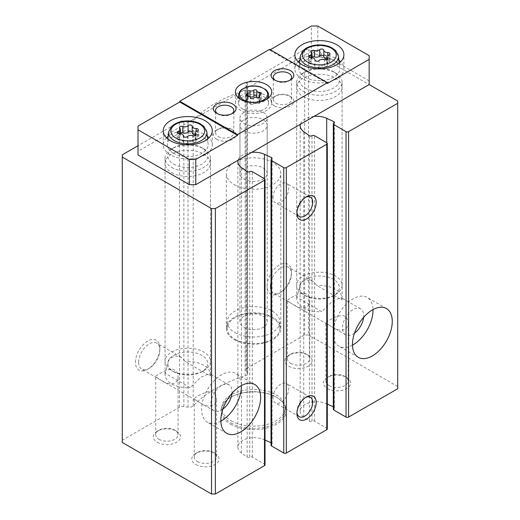 <?xml version="1.0" encoding="UTF-8"?>
<svg xmlns="http://www.w3.org/2000/svg" width="520" height="520" viewBox="0 0 520 520"><rect width="100%" height="100%" fill="white"/><g stroke="black" fill="none" stroke-linecap="round" stroke-linejoin="round"><path stroke-width="0.39" stroke-dasharray="2.6 1.95" d="M138.651 362.219A14.983 8.652 -60 0 1 145.191 347.139A14.983 8.652 -60 0 1 156.734 343.129A14.983 8.652 -60 0 1 159.841 349.986A14.983 8.652 -60 0 1 149.247 368.335A14.983 8.652 -60 0 1 141.752 369.076A14.983 8.652 -60 0 1 138.651 362.219M222.865 409.13A14.983 8.652 -60 0 1 213.987 410.781A14.983 8.652 -60 0 1 210.88 403.923A14.983 8.652 -60 0 1 217.425 388.843A14.983 8.652 -60 0 1 228.969 384.832A14.983 8.652 -60 0 1 231.978 393.348M210.34 376.012L209.463 373.549L201.019 377.124L190.151 387.673L165.191 373.262L169.325 358.885L174.831 355.829L181.071 357.156L185.386 361.601L210.34 376.012A22.698 13.104 0 0 0 210.47 374.634A22.698 13.104 0 0 0 185.386 361.601M197.529 401.251L194.259 398.938C194.948 397.416 198.679 395.259 205.452 392.476C212.186 390.104 215.897 392.256 216.587 398.938C217.081 407.095 206.934 408.031 200.408 402.942L197.529 401.251M159.01 379.015L155.74 376.695C156.423 375.174 160.154 373.022 166.933 370.24C173.661 367.861 177.372 370.019 178.067 376.695C178.561 384.852 168.415 385.788 161.889 380.705L159.01 379.015M270.27 286.228A14.983 8.652 -60 0 1 276.815 271.147A14.983 8.652 -60 0 1 288.36 267.137A14.983 8.652 -60 0 1 291.46 273.995A14.983 8.652 -60 0 1 280.865 292.344A14.983 8.652 -60 0 1 273.377 293.085A14.983 8.652 -60 0 1 270.27 286.228M354.49 333.138A14.983 8.652 -60 0 1 345.605 334.789A14.983 8.652 -60 0 1 342.505 327.932A14.983 8.652 -60 0 1 349.043 312.851A14.983 8.652 -60 0 1 360.588 308.841A14.983 8.652 -60 0 1 363.603 317.356M341.965 300.021L341.088 297.557L332.644 301.132L321.776 311.682L296.816 297.271L300.944 282.893L306.449 279.838L312.695 281.164L317.005 285.61L341.965 300.021A22.698 13.104 0 0 0 342.089 298.642A22.698 13.104 0 0 0 317.005 285.61M329.154 325.26L325.884 322.946C326.567 321.425 330.298 319.267 337.077 316.485C343.811 314.113 347.522 316.264 348.212 322.946C348.706 331.103 338.559 332.039 332.033 326.95L329.154 325.26M290.628 303.024L287.358 300.703C288.041 299.182 291.772 297.031 298.552 294.249C305.286 291.876 308.997 294.028 309.686 300.703C310.18 308.861 300.034 309.797 293.507 304.714L290.628 303.024M296.816 297.271A22.698 13.104 0 0 0 296.692 298.642A22.698 13.104 0 0 0 303.342 307.911A22.698 13.104 0 0 0 321.776 311.682M303.342 96.616A22.698 13.104 0 0 0 328.075 99.456A22.698 13.104 0 0 0 342.089 87.347A22.698 13.104 0 0 0 319.391 74.243A22.698 13.104 0 0 0 296.692 87.347A22.698 13.104 0 0 0 303.342 96.616M165.191 373.262A22.698 13.104 0 0 0 165.067 374.634A22.698 13.104 0 0 0 171.717 383.903A22.698 13.104 0 0 0 190.151 387.673M171.717 172.608A22.698 13.104 0 0 0 196.456 175.448A22.698 13.104 0 0 0 210.47 163.339A22.698 13.104 0 0 0 187.766 150.234A22.698 13.104 0 0 0 165.067 163.339A22.698 13.104 0 0 0 171.717 172.608M369.148 55.653L369.148 84.572L308.477 49.536L304.623 49.536L247.41 82.57A4.537 2.62 0 0 0 246.077 84.428A4.537 2.62 0 0 0 246.233 85.105L247.344 87.497A4.537 2.62 0 0 1 247.494 88.173A4.537 2.62 0 0 1 245.122 90.48A128.934 74.438 0 0 0 193.186 120.458A4.537 2.62 0 0 1 188.019 121.745L183.879 121.102A4.537 2.62 0 0 0 179.498 121.784L138.008 145.73M397.722 388.726L397.722 101.062M397.722 386.503L308.477 334.971L308.477 49.536M135.441 362.219A17.251 9.958 -60 0 1 147.641 341.088A17.251 9.958 -60 0 1 159.841 348.134A17.251 9.958 -60 0 1 147.641 369.265A17.251 9.958 -60 0 1 135.441 362.219M308.477 334.971L304.623 334.971L247.41 368.01A4.537 2.62 0 0 0 246.077 369.863A4.537 2.62 0 0 0 246.233 370.539L247.344 372.931A4.537 2.62 0 0 1 247.494 373.607A4.537 2.62 0 0 1 245.122 375.915A128.934 74.438 0 0 0 193.186 405.893A4.537 2.62 0 0 1 188.019 407.179L183.879 406.536A4.537 2.62 0 0 0 179.498 407.219L122.278 440.251L122.278 154.817M267.065 286.228A17.251 9.958 -60 0 1 279.26 265.096A17.251 9.958 -60 0 1 291.46 272.142A17.251 9.958 -60 0 1 279.26 293.274A17.251 9.958 -60 0 1 267.065 286.228M304.623 334.971L304.623 49.536M230.464 424.125A32.688 18.87 0 0 0 276.692 424.125A32.688 18.87 0 0 0 276.692 397.436A32.688 18.87 0 0 0 230.464 397.436A32.688 18.87 0 0 0 230.464 424.125M157.267 442.286A13.617 7.865 0 0 0 176.534 442.286A13.617 7.865 0 0 0 176.534 431.171A13.617 7.865 0 0 0 157.267 431.171A13.617 7.865 0 0 0 157.267 442.286M195.793 464.529A13.617 7.865 0 0 0 215.059 464.529A13.617 7.865 0 0 0 215.059 453.407A13.617 7.865 0 0 0 195.793 453.407A13.617 7.865 0 0 0 195.793 464.529M288.892 366.294A13.617 7.865 0 0 0 308.152 366.294A13.617 7.865 0 0 0 308.152 355.179A13.617 7.865 0 0 0 288.892 355.179A13.617 7.865 0 0 0 288.892 366.294M327.418 388.538A13.617 7.865 0 0 0 346.678 388.538A13.617 7.865 0 0 0 346.678 377.416A13.617 7.865 0 0 0 327.418 377.416A13.617 7.865 0 0 0 327.418 388.538M333.307 406.829L333.84 407.075A1.814 1.047 0 0 1 334.366 407.817A1.814 1.047 0 0 1 333.84 408.558A1.814 1.047 0 0 0 333.307 409.299M327.308 428.942A1.814 1.047 0 0 0 326.775 428.2L314.574 421.161A1.814 1.047 0 0 0 312.007 421.161A1.814 1.047 0 0 1 309.439 421.161L303.739 417.047A16.341 9.438 0 0 1 300.157 411.151A16.341 9.438 0 0 1 309.419 402.649A16.341 9.438 0 0 1 326.709 403.78L327.308 404.06M271.024 442.787L271.557 443.027A1.814 1.047 0 0 1 272.09 443.775A1.814 1.047 0 0 1 271.557 444.516A1.814 1.047 0 0 0 271.024 445.257M265.025 464.9A1.814 1.047 0 0 0 264.492 464.159L252.297 457.119A1.814 1.047 0 0 0 249.73 457.119A1.814 1.047 0 0 1 247.156 457.119L241.456 453.005A16.341 9.438 0 0 1 237.881 447.109A16.341 9.438 0 0 1 247.143 438.601A16.341 9.438 0 0 1 264.433 439.738L265.025 440.011M122.278 440.251L122.278 442.475M243.952 130.904A13.617 7.865 0 0 0 258.791 132.613A13.617 7.865 0 0 0 267.202 125.346A13.617 7.865 0 0 0 253.578 117.481A13.617 7.865 0 0 0 239.961 125.346A13.617 7.865 0 0 0 243.952 130.904M251.758 152.347A16.341 9.438 0 0 0 238.062 160.251M314.041 116.389A16.341 9.438 0 0 0 300.346 124.293M247.156 457.119L247.156 171.685M271.557 443.027L271.557 444.516M309.439 421.161L309.439 135.727M333.84 407.075L333.84 408.558M296.959 212.31A11.167 6.448 -60 0 1 296.92 211.38A11.167 6.448 -60 0 1 304.811 197.704A11.167 6.448 -60 0 1 305.637 197.281M296.92 211.38L296.92 213.382M272.974 197.555A11.167 6.448 -60 0 1 277.849 186.322A11.167 6.448 -60 0 1 286.449 183.326A11.167 6.448 -60 0 1 286.449 196.222A11.167 6.448 -60 0 1 275.288 202.664A11.167 6.448 -60 0 1 272.974 197.555M296.959 412.484A11.167 6.448 -60 0 1 296.92 411.554A11.167 6.448 -60 0 1 304.811 397.885A11.167 6.448 -60 0 1 305.637 397.456M296.92 411.554L296.92 413.562M272.974 397.728A11.167 6.448 -60 0 1 277.849 386.497A11.167 6.448 -60 0 1 286.449 383.507A11.167 6.448 -60 0 1 286.449 396.396A11.167 6.448 -60 0 1 275.288 402.838A11.167 6.448 -60 0 1 272.974 397.728M220.844 421.142A28.152 16.25 -60 0 1 207.402 422.182A28.152 16.25 -60 0 1 201.572 409.299A28.152 16.25 -60 0 1 213.857 380.972A28.152 16.25 -60 0 1 235.553 373.425A28.152 16.25 -60 0 1 241.371 385.587M352.469 345.15A28.152 16.25 -60 0 1 339.027 346.19A28.152 16.25 -60 0 1 333.197 333.307A28.152 16.25 -60 0 1 345.481 304.98A28.152 16.25 -60 0 1 367.172 297.433A28.152 16.25 -60 0 1 372.99 309.595M329.154 385.528A11.167 6.448 0 0 0 341.322 386.925A11.167 6.448 0 0 0 348.212 380.972A11.167 6.448 0 0 0 344.942 376.415A11.167 6.448 0 0 0 329.154 376.415A11.167 6.448 0 0 0 325.884 380.972A11.167 6.448 0 0 0 329.154 385.528M290.628 363.291A11.167 6.448 0 0 0 302.796 364.689A11.167 6.448 0 0 0 309.686 358.728A11.167 6.448 0 0 0 306.417 354.172A11.167 6.448 0 0 0 290.628 354.172A11.167 6.448 0 0 0 287.358 358.728A11.167 6.448 0 0 0 290.628 363.291M197.529 461.519A11.167 6.448 0 0 0 209.697 462.917A11.167 6.448 0 0 0 216.587 456.963A11.167 6.448 0 0 0 213.317 452.406A11.167 6.448 0 0 0 197.529 452.406A11.167 6.448 0 0 0 194.259 456.963A11.167 6.448 0 0 0 197.529 461.519M159.01 439.283A11.167 6.448 0 0 0 171.171 440.681A11.167 6.448 0 0 0 178.067 434.72A11.167 6.448 0 0 0 174.798 430.163A11.167 6.448 0 0 0 159.01 430.163A11.167 6.448 0 0 0 155.74 434.72A11.167 6.448 0 0 0 159.01 439.283M231.108 423.013A31.779 18.35 0 0 0 265.74 426.991A31.779 18.35 0 0 0 285.356 410.04A31.779 18.35 0 0 0 276.055 397.066A31.779 18.35 0 0 0 231.108 397.066A31.779 18.35 0 0 0 221.8 410.04A31.779 18.35 0 0 0 231.108 423.013M231.108 420.791A31.779 18.35 0 0 0 265.74 424.769A31.779 18.35 0 0 0 285.356 407.817A31.779 18.35 0 0 0 253.578 389.467A31.779 18.35 0 0 0 221.8 407.817A31.779 18.35 0 0 0 231.108 420.791M234.319 339.606A27.241 15.73 0 0 0 264.004 343.018A27.241 15.73 0 0 0 280.82 328.484A27.241 15.73 0 0 0 253.578 312.761A27.241 15.73 0 0 0 226.337 328.484A27.241 15.73 0 0 0 234.319 339.606M234.319 184.659A27.241 15.73 0 0 0 264.004 188.065A27.241 15.73 0 0 0 280.82 173.537A27.241 15.73 0 0 0 253.578 157.807A27.241 15.73 0 0 0 226.337 173.537A27.241 15.73 0 0 0 234.319 184.659M243.952 179.094A13.617 7.865 0 0 0 258.791 180.797A13.617 7.865 0 0 0 267.202 173.537A13.617 7.865 0 0 0 253.578 165.672A13.617 7.865 0 0 0 239.961 173.537A13.617 7.865 0 0 0 243.952 179.094M369.148 80.86L317.785 51.207L317.785 26M317.785 51.207L311.363 51.207L311.363 26M269.633 49.355L269.633 50.095L270.27 49.725M311.363 51.207L138.008 151.294L138.008 126.087M138.008 151.294L138.008 154.999M243.952 123.494A13.617 7.865 0 0 0 258.791 125.197A13.617 7.865 0 0 0 267.202 117.93A13.617 7.865 0 0 0 253.578 110.071A13.617 7.865 0 0 0 239.961 117.93A13.617 7.865 0 0 0 243.952 123.494M305.266 88.088A19.975 11.531 0 0 0 333.515 88.088A19.975 11.531 0 0 0 333.515 71.78A19.975 11.531 0 0 0 305.266 71.78A19.975 11.531 0 0 0 305.266 88.088M173.641 164.079A19.975 11.531 0 0 0 201.897 164.079A19.975 11.531 0 0 0 201.897 147.771A19.975 11.531 0 0 0 173.641 147.771A19.975 11.531 0 0 0 173.641 164.079M274.437 105.892A11.362 6.559 0 0 0 290.505 105.892A11.362 6.559 0 0 0 290.505 96.609A11.362 6.559 0 0 0 274.437 96.609A11.362 6.559 0 0 0 274.437 105.892M216.651 139.25A11.362 6.559 0 0 0 232.719 139.25A11.362 6.559 0 0 0 232.719 129.974A11.362 6.559 0 0 0 216.651 129.974A11.362 6.559 0 0 0 216.651 139.25M327.418 83.46L269.633 50.095M218.225 136.526A9.139 5.278 0 0 0 228.183 137.67A9.139 5.278 0 0 0 233.825 132.795A9.139 5.278 0 0 0 231.147 129.064A9.139 5.278 0 0 0 218.225 129.064A9.139 5.278 0 0 0 215.547 132.795A9.139 5.278 0 0 0 218.225 136.526M217.529 113.75A9.139 5.278 0 0 0 218.225 114.198A9.139 5.278 0 0 0 231.147 114.198A9.139 5.278 0 0 0 231.849 113.75M218.225 114.198L216.658 113.295L218.225 114.198M276.01 103.168A9.139 5.278 0 0 0 285.968 104.306A9.139 5.278 0 0 0 291.61 99.437A9.139 5.278 0 0 0 288.932 95.706A9.139 5.278 0 0 0 276.01 95.706A9.139 5.278 0 0 0 273.332 99.437A9.139 5.278 0 0 0 276.01 103.168M275.314 80.386A9.139 5.278 0 0 0 276.01 80.841A9.139 5.278 0 0 0 288.932 80.841A9.139 5.278 0 0 0 289.633 80.386M274.443 79.937L276.01 80.841L274.45 79.937M173.322 153.147A20.43 11.797 0 0 0 196.17 155.558A20.43 11.797 0 0 0 208.162 144.079A20.43 11.797 0 0 0 187.766 133.01A20.43 11.797 0 0 0 167.375 144.079A20.43 11.797 0 0 0 173.322 153.147M166.504 137.761A24.518 14.157 0 0 0 163.254 144.807A24.518 14.157 0 0 0 170.43 154.817A24.518 14.157 0 0 0 197.151 157.885A24.518 14.157 0 0 0 212.284 144.807A24.518 14.157 0 0 0 209.034 137.761M207.324 136.266A24.518 14.157 0 0 0 168.214 136.266M304.941 77.155A20.43 11.797 0 0 0 327.788 79.567A20.43 11.797 0 0 0 339.781 68.088A20.43 11.797 0 0 0 319.391 57.018A20.43 11.797 0 0 0 299 68.088A20.43 11.797 0 0 0 304.941 77.155M298.123 61.77A24.518 14.157 0 0 0 294.873 68.816A24.518 14.157 0 0 0 302.055 78.826A24.518 14.157 0 0 0 328.77 81.894A24.518 14.157 0 0 0 343.909 68.816A24.518 14.157 0 0 0 340.659 61.77M338.943 60.275A24.518 14.157 0 0 0 299.839 60.275M242.983 109.22A14.983 8.652 0 0 0 259.311 111.098A14.983 8.652 0 0 0 268.561 103.103A14.983 8.652 0 0 0 253.578 94.452A14.983 8.652 0 0 0 238.596 103.103A14.983 8.652 0 0 0 242.983 109.22M238.186 97.546A18.161 10.485 0 0 0 235.417 103.103A18.161 10.485 0 0 0 240.74 110.52A18.161 10.485 0 0 0 260.526 112.788A18.161 10.485 0 0 0 271.739 103.103A18.161 10.485 0 0 0 268.976 97.546M268.561 97.181A18.161 10.485 0 0 0 238.596 97.181M326.833 58.87A3.809 2.197 0 0 0 327.736 58.916L327.736 55.419M311.948 56.907A2.178 1.254 0 0 0 311.058 57.922A2.178 1.254 0 0 0 311.382 58.578A3.809 2.197 0 0 1 311.948 59.735A3.809 2.197 0 0 1 309.946 61.672A2.178 1.254 0 0 0 308.802 62.777A2.178 1.254 0 0 0 311.044 64.032A3.809 2.197 0 0 1 314.964 66.228A3.809 2.197 0 0 1 314.958 66.293A2.178 1.254 0 0 0 314.958 66.332A2.178 1.254 0 0 0 316.602 67.548A2.178 1.254 0 0 0 319.053 66.93A3.809 2.197 0 0 1 324.402 66.099A2.178 1.254 0 0 0 326.612 66.125A2.178 1.254 0 0 0 327.724 65.032A2.178 1.254 0 0 0 327.399 64.37A3.809 2.197 0 0 1 326.833 63.219A3.809 2.197 0 0 1 328.835 61.282A2.178 1.254 0 0 0 329.979 60.177A2.178 1.254 0 0 0 327.736 58.916M195.214 134.862A3.809 2.197 0 0 0 196.118 134.907L196.118 131.41M180.323 132.899A2.178 1.254 0 0 0 179.433 133.913A2.178 1.254 0 0 0 179.758 134.57A3.809 2.197 0 0 1 180.323 135.727A3.809 2.197 0 0 1 178.321 137.663A2.178 1.254 0 0 0 177.183 138.769A2.178 1.254 0 0 0 179.419 140.023A3.809 2.197 0 0 1 183.339 142.22A3.809 2.197 0 0 1 183.339 142.285A2.178 1.254 0 0 0 183.339 142.324A2.178 1.254 0 0 0 184.983 143.54A2.178 1.254 0 0 0 187.428 142.922A3.809 2.197 0 0 1 192.784 142.09A2.178 1.254 0 0 0 194.987 142.116A2.178 1.254 0 0 0 196.105 141.024A2.178 1.254 0 0 0 195.78 140.361A3.809 2.197 0 0 1 195.214 139.21A3.809 2.197 0 0 1 197.21 137.274A2.178 1.254 0 0 0 198.354 136.162A2.178 1.254 0 0 0 196.118 134.907M257.355 97.617A2.782 1.606 0 0 0 259.675 98.273L259.675 94.439M249.802 96.727A1.586 0.916 0 0 0 247.494 97.546A1.586 0.916 0 0 0 247.734 98.026A2.782 1.606 0 0 1 248.144 98.865A2.782 1.606 0 0 1 246.688 100.282A1.586 0.916 0 0 0 245.85 101.088A1.586 0.916 0 0 0 247.488 102.005A2.782 1.606 0 0 1 250.347 103.61A2.782 1.606 0 0 1 250.347 103.656A1.586 0.916 0 0 0 250.347 103.681A1.586 0.916 0 0 0 251.544 104.572A1.586 0.916 0 0 0 253.331 104.117A2.782 1.606 0 0 1 257.238 103.513A1.586 0.916 0 0 0 258.85 103.532A1.586 0.916 0 0 0 259.662 102.733A1.586 0.916 0 0 0 259.428 102.252A2.782 1.606 0 0 1 259.012 101.406A2.782 1.606 0 0 1 260.475 99.996A1.586 0.916 0 0 0 261.307 99.19A1.586 0.916 0 0 0 259.675 98.273M173.641 371.67A19.975 11.531 0 0 0 201.897 371.67A19.975 11.531 0 0 0 201.897 355.362A19.975 11.531 0 0 0 173.641 355.362A19.975 11.531 0 0 0 173.641 371.67L171.717 370.559A22.698 13.104 0 0 0 203.821 370.559A22.698 13.104 0 0 0 210.47 361.29A22.698 13.104 0 0 0 187.766 348.185A22.698 13.104 0 0 0 165.067 361.29A22.698 13.104 0 0 0 171.717 370.559L173.641 371.67M171.717 167.421A22.698 13.104 0 0 0 196.456 170.261A22.698 13.104 0 0 0 210.47 158.151A22.698 13.104 0 0 0 203.821 148.883A22.698 13.104 0 0 0 171.717 148.883A22.698 13.104 0 0 0 165.067 158.151A22.698 13.104 0 0 0 171.717 167.421M305.266 295.678A19.975 11.531 0 0 0 333.515 295.678A19.975 11.531 0 0 0 333.515 279.37A19.975 11.531 0 0 0 305.266 279.37A19.975 11.531 0 0 0 305.266 295.678L303.342 294.567A22.698 13.104 0 0 0 335.439 294.567A22.698 13.104 0 0 0 342.089 285.298A22.698 13.104 0 0 0 319.391 272.194A22.698 13.104 0 0 0 296.692 285.298A22.698 13.104 0 0 0 303.342 294.567L305.266 295.678M303.342 91.429A22.698 13.104 0 0 0 328.075 94.27A22.698 13.104 0 0 0 342.089 82.16A22.698 13.104 0 0 0 335.439 72.891A22.698 13.104 0 0 0 303.342 72.891A22.698 13.104 0 0 0 296.692 82.16A22.698 13.104 0 0 0 303.342 91.429M234.962 339.235A26.331 15.204 0 0 0 263.659 342.531A26.331 15.204 0 0 0 279.909 328.484A26.331 15.204 0 0 0 253.578 313.281A26.331 15.204 0 0 0 227.247 328.484A26.331 15.204 0 0 0 234.962 339.235M234.962 332.566A26.331 15.204 0 0 0 263.659 335.862A26.331 15.204 0 0 0 279.909 321.815A26.331 15.204 0 0 0 253.578 306.611A26.331 15.204 0 0 0 227.247 321.815A26.331 15.204 0 0 0 234.962 332.566M243.952 327.373A13.617 7.865 0 0 0 258.791 329.075A13.617 7.865 0 0 0 267.202 321.815A13.617 7.865 0 0 0 253.578 313.95A13.617 7.865 0 0 0 239.961 321.815A13.617 7.865 0 0 0 243.952 327.373M179.498 407.219L179.498 121.784M247.41 368.01L247.41 82.57M246.233 370.539L246.233 85.105M247.344 372.931L247.344 87.497M245.122 375.915L245.122 90.48M193.186 405.893L193.186 120.458M188.019 407.179L188.019 121.745M183.879 406.536L183.879 121.102M264.492 464.159L264.492 178.724M252.297 457.119L252.297 171.685M249.73 457.119L249.73 171.685M241.456 453.005L241.456 167.57M264.433 439.738L264.433 178.685M326.775 428.2L326.775 142.766M314.574 421.161L314.574 135.727M312.007 421.161L312.007 135.727M303.739 417.047L303.739 131.612M326.709 403.78L326.709 142.734M206.875 132.1A19.143 11.05 0 0 0 187.766 121.732A19.143 11.05 0 0 0 168.662 132.1M338.494 56.108A19.143 11.05 0 0 0 319.391 45.741A19.143 11.05 0 0 0 300.287 56.108M240.721 99.385A14.983 8.652 0 0 0 242.983 101.062A14.983 8.652 0 0 0 266.442 99.385M268.561 94.945A14.983 8.652 0 0 0 253.578 86.301A14.983 8.652 0 0 0 238.596 94.945M328.835 61.282L328.835 54.906M327.399 64.37L327.399 59.312M324.402 66.099L324.402 59.722M319.053 66.93L319.053 60.554M314.958 66.293L314.958 59.989M311.044 64.032L311.044 57.655M309.946 61.672L309.946 57.505M311.382 58.578L311.382 52.202M197.21 137.274L197.21 130.897M195.78 140.361L195.78 135.304M192.784 142.09L192.784 135.714M187.428 142.922L187.428 136.546M183.339 142.285L183.339 135.98M179.419 140.023L179.419 133.647M178.321 137.663L178.321 133.497M179.758 134.57L179.758 128.193M256.815 90.779L256.815 96.597M260.475 99.996L260.475 94.062M259.428 102.252L259.428 97.285M257.238 103.513L257.238 97.585M253.331 104.117L253.331 98.189M247.488 102.005L247.488 96.077M246.688 100.282L246.688 95.966M247.734 98.026L247.734 92.092M228.969 384.832L209.456 373.568M181.064 357.175L156.734 343.129M213.987 410.781L200.408 402.942M195.455 400.082L161.889 380.699M156.93 377.839L141.752 369.076M360.588 308.841L341.075 297.577M312.683 281.183L288.36 267.137M345.605 334.789L332.033 326.95M327.074 324.09L293.507 304.707M288.548 301.847L273.377 293.085M342.089 298.642L342.089 87.347M296.692 298.642L296.692 87.347M210.47 374.634L210.47 163.339M165.067 374.634L165.067 163.339M246.077 369.863L246.077 84.428M247.494 373.607L247.494 88.173M237.881 447.109L237.881 161.674M272.09 443.775L272.09 158.334M300.157 411.151L300.157 125.716M334.366 407.817L334.366 122.382M304.811 197.704L306.547 196.703M310.394 197.151L286.449 183.326M299.228 216.489L275.288 202.664M304.811 397.885L306.547 396.877M310.394 397.325L286.449 383.507M299.228 416.663L275.288 402.838M254.813 384.547L235.553 373.425M226.661 433.303L207.402 422.182M159.841 349.986L159.841 348.134M149.247 368.335L147.641 369.265M386.432 308.555L367.172 297.433M358.287 357.312L339.027 346.19M291.46 273.995L291.46 272.142M280.865 292.344L279.26 293.274M329.154 376.415L327.418 377.416M344.942 376.415L346.678 377.416M348.212 380.972L348.212 322.946M325.884 380.972L325.884 322.946M290.628 354.172L288.892 355.179M306.417 354.172L308.152 355.179M309.686 358.728L309.686 300.703M287.358 358.728L287.358 300.703M197.529 452.406L195.793 453.407M213.317 452.406L215.059 453.407M216.587 456.963L216.587 398.938M194.259 456.963L194.259 398.938M159.01 430.163L157.267 431.171M174.798 430.163L176.534 431.171M178.067 434.72L178.067 376.695M155.74 434.72L155.74 376.695M231.108 397.066L230.464 397.436M276.055 397.066L276.692 397.436M285.356 410.04L285.356 407.817M221.8 410.04L221.8 407.817M280.82 328.484L280.82 173.537M226.337 328.484L226.337 173.537M267.202 173.537L267.202 125.346M239.961 173.537L239.961 125.346M218.225 129.064L216.651 129.974M231.147 129.064L232.719 129.974M233.825 132.795L233.825 110.468M215.547 132.795L215.547 110.468M231.147 114.198L232.713 113.295M276.01 95.706L274.437 96.609M288.932 95.706L290.505 96.609M291.61 99.437L291.61 77.109M273.332 99.437L273.332 77.109M288.932 80.841L290.498 79.937M167.921 139.029L167.375 144.079M207.617 139.029L208.162 144.079M212.284 144.807L212.284 130.722M163.254 144.807L163.254 130.722M299.539 63.037L299 68.088M339.241 63.037L339.781 68.088M343.909 68.816L343.909 54.73M294.873 68.816L294.873 54.73M268.561 103.103L268.561 97.909M238.596 103.103L238.596 97.909M271.739 103.103L271.739 91.981M235.417 103.103L235.417 91.981M329.979 60.177L329.979 53.8M326.833 63.219L326.833 59.67M327.724 65.032L327.724 58.656M314.958 66.332L314.958 59.956M314.964 66.228L314.964 60.014M308.802 62.777L308.802 56.401M311.948 59.735L311.948 57.707M311.058 57.922L311.058 51.545M323.824 56.622L323.824 50.245M198.354 136.162L198.354 129.792M195.214 139.21L195.214 135.662M196.105 141.024L196.105 134.648M183.339 142.324L183.339 135.948M183.339 142.22L183.339 136.006M177.183 138.769L177.183 132.392M180.323 135.727L180.323 133.698M179.433 133.913L179.433 127.537M192.198 132.613L192.198 126.237M261.307 99.19L261.307 93.255M259.012 101.406L259.012 97.539M259.662 102.733L259.662 96.805M250.347 103.681L250.347 97.753M245.85 101.088L245.85 95.153M248.144 98.865L248.144 96.109M247.494 97.546L247.494 91.611M201.897 371.67L203.821 370.559M210.47 361.29L210.47 158.151M165.067 361.29L165.067 158.151M173.641 147.771L171.717 148.883M201.897 147.771L203.821 148.883M333.515 295.678L335.439 294.567M342.089 285.298L342.089 82.16M296.692 285.298L296.692 82.16M305.266 71.78L303.342 72.891M333.515 71.78L335.439 72.891M279.909 328.484L279.909 321.815M227.247 328.484L227.247 321.815M267.202 321.815L267.202 117.93M239.961 321.815L239.961 117.93"/><path stroke-width="0.78" d="M231.978 393.348A14.983 8.652 -60 0 1 222.865 409.13M363.603 317.356A14.983 8.652 -60 0 1 354.49 333.138M352.456 344.428A28.152 16.25 -60 0 1 364.741 316.101A28.152 16.25 -60 0 1 386.432 308.555A28.152 16.25 -60 0 1 386.432 341.062A28.152 16.25 -60 0 1 358.287 357.312A28.152 16.25 -60 0 1 352.456 344.428M326.709 142.734L326.709 118.346L333.84 121.641A1.814 1.047 0 0 1 334.366 122.382A1.814 1.047 0 0 1 333.84 123.123A1.814 1.047 0 0 0 333.307 123.864L333.307 409.299A1.814 1.047 0 0 0 333.84 410.04L346.034 417.079A1.814 1.047 0 0 0 348.601 417.079L397.722 388.726L397.722 101.062L369.148 84.572L369.148 59.364L327.418 83.46L327.418 82.713L269.633 49.355L179.744 101.251L179.744 101.992L138.008 126.087L138.008 154.999L189.371 184.659L189.371 159.445L138.008 129.792M333.307 123.864A1.814 1.047 0 0 0 333.84 124.605L346.034 131.644A1.814 1.047 0 0 0 348.601 131.644L397.722 103.291M296.92 413.562A13.617 7.865 -60 0 1 306.547 396.877A13.617 7.865 -60 0 1 316.18 402.441A13.617 7.865 -60 0 1 306.547 419.12A13.617 7.865 -60 0 1 296.92 413.562M296.92 213.382A13.617 7.865 -60 0 1 306.547 196.703A13.617 7.865 -60 0 1 316.18 202.267A13.617 7.865 -60 0 1 306.547 218.946A13.617 7.865 -60 0 1 296.92 213.382M264.433 178.685L264.433 154.303L271.557 157.593A1.814 1.047 0 0 1 272.09 158.334A1.814 1.047 0 0 1 271.557 159.081A1.814 1.047 0 0 0 271.024 159.822L271.024 445.257A1.814 1.047 0 0 0 271.557 445.998L283.757 453.037A1.814 1.047 0 0 0 286.325 453.037L326.775 429.683A1.814 1.047 0 0 0 327.308 428.942L327.308 143.507A1.814 1.047 0 0 0 326.775 142.766L314.574 135.727A1.814 1.047 0 0 0 312.007 135.727A1.814 1.047 0 0 1 309.439 135.727L303.739 131.612A16.341 9.438 0 0 1 300.157 125.716A16.341 9.438 0 0 1 300.346 124.293M271.024 159.822A1.814 1.047 0 0 0 271.557 160.563L283.757 167.603A1.814 1.047 0 0 0 286.325 167.603L326.775 144.248A1.814 1.047 0 0 0 327.308 143.507M220.838 420.42A28.152 16.25 -60 0 1 233.123 392.093A28.152 16.25 -60 0 1 254.813 384.547A28.152 16.25 -60 0 1 254.813 417.053A28.152 16.25 -60 0 1 226.661 433.303A28.152 16.25 -60 0 1 220.838 420.42M138.008 145.73L122.278 154.817L122.278 442.475L211.523 494L215.378 494L264.492 465.641A1.814 1.047 0 0 0 265.025 464.9L265.025 179.465A1.814 1.047 0 0 0 264.492 178.724L252.297 171.685A1.814 1.047 0 0 0 249.73 171.685A1.814 1.047 0 0 1 247.156 171.685L241.456 167.57A16.341 9.438 0 0 1 237.881 161.674A16.341 9.438 0 0 1 238.062 160.251M215.378 494L215.378 208.566L264.492 180.206A1.814 1.047 0 0 0 265.025 179.465M211.523 494L211.523 208.566L215.378 208.566M122.278 157.04L211.523 208.566M327.308 404.06L333.307 406.829M265.025 440.011L271.024 442.787M264.433 154.303A16.341 9.438 0 0 0 251.758 152.347M326.709 118.346A16.341 9.438 0 0 0 314.041 116.389M271.557 159.081L271.557 157.593M333.84 123.123L333.84 121.641M305.637 197.281A11.167 6.448 -60 0 1 310.394 197.151A11.167 6.448 -60 0 1 310.394 210.047A11.167 6.448 -60 0 1 299.228 216.489A11.167 6.448 -60 0 1 296.959 212.31M305.637 397.456A11.167 6.448 -60 0 1 310.394 397.325A11.167 6.448 -60 0 1 310.394 410.222A11.167 6.448 -60 0 1 299.228 416.663A11.167 6.448 -60 0 1 296.959 412.484M241.371 385.587A28.152 16.25 -60 0 1 220.844 421.142M372.99 309.595A28.152 16.25 -60 0 1 352.469 345.15M256.815 90.688A1.586 0.916 0 0 0 256.815 90.662A1.586 0.916 0 0 0 255.613 89.772A1.586 0.916 0 0 0 253.825 90.227A2.782 1.606 0 0 1 249.919 90.831A1.586 0.916 0 0 0 248.313 90.812A1.586 0.916 0 0 0 247.494 91.611A1.586 0.916 0 0 0 247.734 92.092A2.782 1.606 0 0 1 248.144 92.937A2.782 1.606 0 0 1 246.688 94.348A1.586 0.916 0 0 0 245.85 95.153A1.586 0.916 0 0 0 247.488 96.077A2.782 1.606 0 0 1 250.347 97.676A2.782 1.606 0 0 1 250.347 97.728A1.586 0.916 0 0 0 250.347 97.753A1.586 0.916 0 0 0 251.544 98.644A1.586 0.916 0 0 0 253.331 98.189A2.782 1.606 0 0 1 257.238 97.585A1.586 0.916 0 0 0 258.85 97.604A1.586 0.916 0 0 0 259.662 96.805A1.586 0.916 0 0 0 259.428 96.317A2.782 1.606 0 0 1 259.012 95.478A2.782 1.606 0 0 1 260.475 94.062A1.586 0.916 0 0 0 261.307 93.255A1.586 0.916 0 0 0 259.675 92.339A2.782 1.606 0 0 1 256.808 90.734A2.782 1.606 0 0 1 256.815 90.688M192.198 126.269A2.178 1.254 0 0 0 192.198 126.237A2.178 1.254 0 0 0 190.554 125.015A2.178 1.254 0 0 0 188.103 125.638A3.809 2.197 0 0 1 182.754 126.464A2.178 1.254 0 0 0 180.55 126.438A2.178 1.254 0 0 0 179.433 127.537A2.178 1.254 0 0 0 179.758 128.193A3.809 2.197 0 0 1 180.323 129.35A3.809 2.197 0 0 1 178.321 131.287A2.178 1.254 0 0 0 177.183 132.392A2.178 1.254 0 0 0 179.419 133.647A3.809 2.197 0 0 1 183.339 135.844A3.809 2.197 0 0 1 183.339 135.909A2.178 1.254 0 0 0 183.339 135.948A2.178 1.254 0 0 0 184.983 137.163A2.178 1.254 0 0 0 187.428 136.546A3.809 2.197 0 0 1 192.784 135.714A2.178 1.254 0 0 0 194.987 135.746A2.178 1.254 0 0 0 196.105 134.648A2.178 1.254 0 0 0 195.78 133.984A3.809 2.197 0 0 1 195.214 132.834A3.809 2.197 0 0 1 197.21 130.897A2.178 1.254 0 0 0 198.354 129.792A2.178 1.254 0 0 0 196.118 128.531A3.809 2.197 0 0 1 192.198 126.334A3.809 2.197 0 0 1 192.198 126.269M323.824 50.277A2.178 1.254 0 0 0 323.824 50.245A2.178 1.254 0 0 0 322.179 49.023A2.178 1.254 0 0 0 319.728 49.647A3.809 2.197 0 0 1 314.373 50.473A2.178 1.254 0 0 0 312.169 50.447A2.178 1.254 0 0 0 311.058 51.545A2.178 1.254 0 0 0 311.382 52.202A3.809 2.197 0 0 1 311.948 53.359A3.809 2.197 0 0 1 309.946 55.295A2.178 1.254 0 0 0 308.802 56.401A2.178 1.254 0 0 0 311.044 57.655A3.809 2.197 0 0 1 314.964 59.852A3.809 2.197 0 0 1 314.958 59.917A2.178 1.254 0 0 0 314.958 59.956A2.178 1.254 0 0 0 316.602 61.172A2.178 1.254 0 0 0 319.053 60.554A3.809 2.197 0 0 1 324.402 59.722A2.178 1.254 0 0 0 326.612 59.755A2.178 1.254 0 0 0 327.724 58.656A2.178 1.254 0 0 0 327.399 57.993A3.809 2.197 0 0 1 326.833 56.843A3.809 2.197 0 0 1 328.835 54.906A2.178 1.254 0 0 0 329.979 53.8A2.178 1.254 0 0 0 327.736 52.54A3.809 2.197 0 0 1 323.817 50.343A3.809 2.197 0 0 1 323.824 50.277M369.148 59.364L369.148 55.653L317.785 26L311.363 26L270.27 49.725M189.371 184.659L195.793 184.659L195.793 159.445L189.371 159.445M195.793 159.445L237.53 135.356L237.53 134.615L327.418 82.713M195.793 184.659L369.148 84.572M240.74 99.398A18.161 10.485 0 0 0 260.526 101.666A18.161 10.485 0 0 0 271.739 91.981A18.161 10.485 0 0 0 253.578 81.497A18.161 10.485 0 0 0 235.417 91.981A18.161 10.485 0 0 0 240.74 99.398A14.983 8.652 0 0 1 238.596 94.945L239.616 91.637L241.618 89.473L248.209 86.502C252.493 85.585 256.646 85.748 260.676 86.977L265.584 89.499C267.787 91.578 268.781 93.398 268.561 94.945A14.983 8.652 0 0 1 266.442 99.385M274.45 79.937A11.349 6.552 0 0 0 290.498 79.937A11.349 6.552 0 0 0 290.498 70.668A11.349 6.552 0 0 0 274.45 70.668A11.349 6.552 0 0 0 274.443 79.937A11.349 6.552 0 0 0 274.45 79.937M216.658 113.295A11.349 6.552 0 0 0 232.713 113.295A11.349 6.552 0 0 0 232.713 104.033A11.349 6.552 0 0 0 216.658 104.033A11.349 6.552 0 0 0 216.658 113.295L216.658 113.295M237.53 134.615L179.744 101.251M237.53 135.356L179.744 101.992M170.43 140.732A24.518 14.157 0 0 0 197.151 143.799A24.518 14.157 0 0 0 212.284 130.722A24.518 14.157 0 0 0 187.766 116.565A24.518 14.157 0 0 0 163.254 130.722A24.518 14.157 0 0 0 170.43 140.732M302.055 64.74A24.518 14.157 0 0 0 328.77 67.808A24.518 14.157 0 0 0 343.909 54.73A24.518 14.157 0 0 0 319.391 40.573A24.518 14.157 0 0 0 294.873 54.73A24.518 14.157 0 0 0 302.055 64.74M231.849 113.75A9.139 5.278 0 0 0 233.825 110.468A9.139 5.278 0 0 0 224.686 105.19A9.139 5.278 0 0 0 215.547 110.468A9.139 5.278 0 0 0 217.529 113.75M289.633 80.386A9.139 5.278 0 0 0 291.61 77.109A9.139 5.278 0 0 0 282.471 71.832A9.139 5.278 0 0 0 273.332 77.109A9.139 5.278 0 0 0 275.314 80.386M209.034 137.761A24.518 14.157 0 0 0 207.324 136.266M168.214 136.266A24.518 14.157 0 0 0 166.504 137.761M340.659 61.77A24.518 14.157 0 0 0 338.943 60.275M299.839 60.275A24.518 14.157 0 0 0 298.123 61.77M268.976 97.546A18.161 10.485 0 0 0 268.561 97.181M238.596 97.181A18.161 10.485 0 0 0 238.186 97.546M323.824 50.407L323.824 56.654A3.809 2.197 0 0 0 323.817 56.719A3.809 2.197 0 0 0 326.833 58.87M323.817 56.557A2.178 1.254 0 0 0 322.127 55.393A2.178 1.254 0 0 0 319.728 56.023A3.809 2.197 0 0 1 314.373 56.849A2.178 1.254 0 0 0 311.948 56.907M192.198 126.399L192.198 132.645A3.809 2.197 0 0 0 192.198 132.71A3.809 2.197 0 0 0 195.214 134.862M192.198 132.548A2.178 1.254 0 0 0 190.502 131.385A2.178 1.254 0 0 0 188.103 132.015A3.809 2.197 0 0 1 182.754 132.841A2.178 1.254 0 0 0 180.323 132.899M256.815 90.779L256.815 96.623A2.782 1.606 0 0 0 256.808 96.668A2.782 1.606 0 0 0 257.355 97.617M256.808 96.551A1.586 0.916 0 0 0 255.573 95.7A1.586 0.916 0 0 0 253.825 96.161A2.782 1.606 0 0 1 249.919 96.766A1.586 0.916 0 0 0 249.802 96.727M348.601 417.079L348.601 131.644M326.775 429.683L326.775 144.248M286.325 453.037L286.325 167.603M264.492 465.641L264.492 180.206M271.557 445.998L271.557 160.563M283.757 453.037L283.757 167.603M333.84 410.04L333.84 124.605M346.034 417.079L346.034 131.644M243.627 99.951A14.072 8.125 0 0 0 267.176 96.31A14.072 8.125 0 0 0 249.938 86.359A14.072 8.125 0 0 0 243.627 99.951M175.832 137.982A16.881 9.744 0 0 0 204.074 133.614A16.881 9.744 0 0 0 183.397 121.674A16.881 9.744 0 0 0 175.832 137.982M307.457 61.991A16.881 9.744 0 0 0 335.693 57.623A16.881 9.744 0 0 0 315.022 45.689A16.881 9.744 0 0 0 307.457 61.991M174.233 140.595A19.143 11.05 0 0 0 195.637 142.857A19.143 11.05 0 0 0 206.875 132.1L204.022 126.497L199.83 123.546C196.352 121.843 192.368 120.972 187.883 120.926C182.52 120.959 177.951 122.116 174.167 124.403L171.542 126.464L168.662 132.1A19.143 11.05 0 0 0 174.233 140.595M305.858 64.603A19.143 11.05 0 0 0 327.262 66.866A19.143 11.05 0 0 0 338.494 56.108L335.647 50.505L331.448 47.554C327.971 45.851 323.993 44.98 319.501 44.934C314.139 44.967 309.569 46.124 305.793 48.412L303.167 50.473L300.287 56.108A19.143 11.05 0 0 0 305.858 64.603M327.736 55.419L327.736 52.54M327.399 59.312L327.399 57.993M309.946 57.505L309.946 55.295M314.373 56.849L314.373 50.473M319.728 56.023L319.728 49.647M196.118 131.41L196.118 128.531M195.78 135.304L195.78 133.984M178.321 133.497L178.321 131.287M182.754 132.841L182.754 126.464M188.103 132.015L188.103 125.638M259.675 94.439L259.675 92.339M259.428 97.285L259.428 96.317M246.688 95.966L246.688 94.348M249.919 96.766L249.919 90.831M253.825 96.161L253.825 90.227M168.662 132.1L167.921 139.029M206.875 132.1L207.617 139.029M300.287 56.108L299.539 63.037M338.494 56.108L339.241 63.037M268.561 97.909L268.561 94.945M238.596 97.909L238.596 94.945M323.817 56.719L323.817 50.343M326.833 59.67L326.833 56.843M311.948 57.707L311.948 53.359M192.198 132.71L192.198 126.334M195.214 135.662L195.214 132.834M180.323 133.698L180.323 129.35M256.808 96.668L256.808 90.734M259.012 97.539L259.012 95.478M248.144 96.109L248.144 92.937"/></g></svg>
